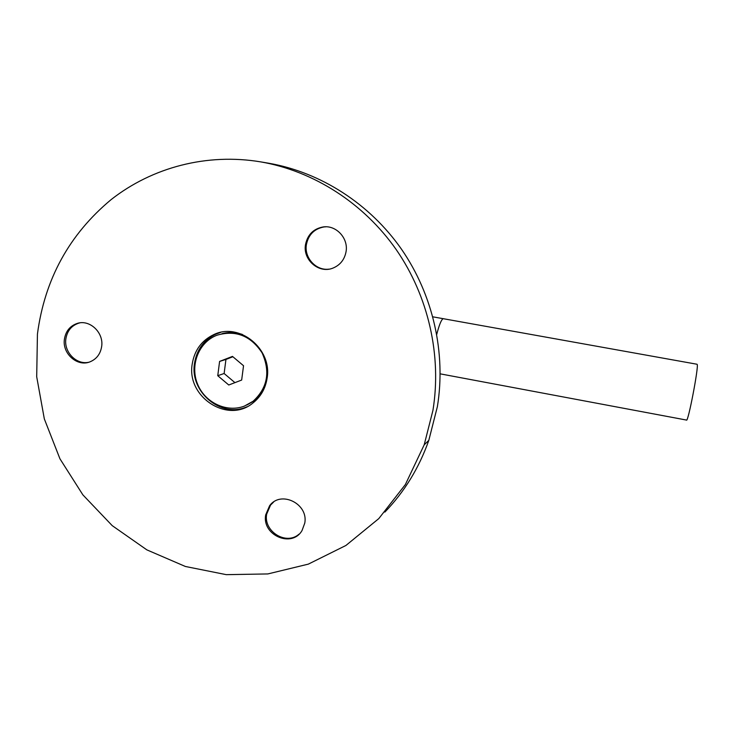 <?xml version="1.0" encoding="UTF-8"?>
<svg xmlns="http://www.w3.org/2000/svg" width="734" height="734" viewBox="0 0 734 734"><rect width="100%" height="100%" fill="white"/><g stroke="black" fill="none" stroke-linecap="round" stroke-linejoin="round"><path stroke-width="1.1" d="M299.032 534.15C286.242 545.711 263.277 531.425 266.671 514.13L270.534 505.102L273.608 502.047M304.748 523.168L302.032 530.526C291.939 548.362 261.68 535.187 265.708 514.855L269.571 505.799C280.7 490.055 308.675 503.763 304.748 523.168M88.731 362.257C76.556 365.101 63.84 352.146 65.849 338.989C67.179 330.832 71.528 325.538 78.905 323.107L79.933 322.859M101.668 346.457C100.466 353.944 96.604 359.064 90.071 361.807C77.455 367.165 62.133 353.669 64.399 339.264C65.73 331.089 70.088 325.786 77.483 323.345C89.906 319.363 103.87 332.685 101.668 346.457M328.997 269.139C316.106 270.947 304.05 257.827 306.399 244.587C308.454 234.641 314.326 228.76 324.006 226.944L326.015 226.797M346.063 251.634C344.54 259.671 340.117 265.185 332.796 268.167C318.886 273.855 302.692 259.845 305.5 244.633C307.564 234.66 313.446 228.76 323.162 226.944C336.154 224.916 348.522 238.22 346.063 251.634M192.235 363.945C186.197 397.112 228.136 424.206 253.102 402.865C260.79 396.69 265.451 388.534 267.075 378.395C272.562 348.953 239.321 321.868 213.713 334.64C201.648 340.484 194.492 350.246 192.235 363.945M220.732 332.374L215.915 334.098C203.914 339.906 196.785 349.632 194.528 363.257C189.51 391.91 221.145 418.49 246.734 406.838M432.932 410.416C441.84 355.706 428.528 296.444 396.332 249.771C363.881 203.29 313.822 171.15 260.845 161.902C207.126 152.874 152.351 167.251 111.192 199.556C69.29 234.394 44.701 279.223 37.434 334.062L36.7 376.753L44.324 418.894L59.94 458.796L82.878 494.863L112.229 525.645L146.855 549.867L185.381 566.474L226.283 574.658L267.864 573.933L308.344 564.125L345.916 545.472L378.799 518.599L405.361 484.559L424.197 444.813L432.932 410.416M384.873 512.093C404.443 491.798 419.086 467.888 428.803 440.372L437.372 406.664C446.125 353.054 433.097 295.013 401.562 249.312C369.789 203.786 320.73 172.316 268.772 163.242L267.424 163.012M697.034 364.248L697.19 364.422C698.851 366.642 688.052 422.839 686.51 420.068L440.18 373.845M216.842 335.264L215.392 335.869C198.061 343.53 189.941 366.027 197.666 384.341C205.144 402.755 226.733 412.912 244.367 406.113L253.129 401.223C267.561 387.91 270.543 371.78 262.075 352.852C250.643 335.603 235.568 329.74 216.842 335.264M221.861 333.722C228.705 331.906 235.568 332.153 242.449 334.475M262.478 391.956L254.533 400.608L246.78 405.095M232.88 356.742L225.944 359.44L224.127 373.505L234.935 382.643M217.759 375.698L228.769 385.001L241.66 380.056L243.541 365.734L232.476 356.403L219.594 361.422L217.759 375.698L224.127 373.505M225.944 359.44L219.594 361.422M443.538 318.684L443.042 318.739C441.262 319.841 439.171 325.015 436.767 334.291M260.845 161.902L268.772 163.242M424.197 444.813L428.803 440.372M215.915 334.098L213.713 334.64M323.162 226.944L324.006 226.944M77.483 323.345L78.905 323.107M269.571 505.799L270.534 505.102M432.858 316.831L697.08 364.257M254.533 400.608L253.129 401.223"/></g></svg>
